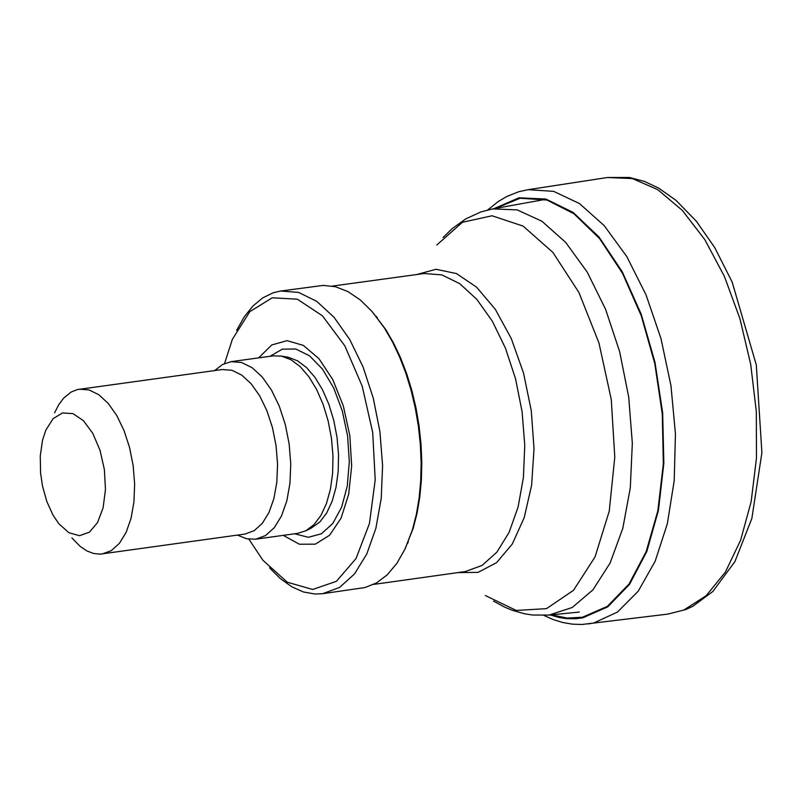 <?xml version="1.0" encoding="UTF-8"?>
<svg xmlns="http://www.w3.org/2000/svg" width="802" height="802" viewBox="0 0 802 802"><rect width="100%" height="100%" fill="white"/><g stroke="black" fill="none" stroke-linecap="round" stroke-linejoin="round"><path stroke-width="1.2" d="M54.576 412.819L58.736 404.709L63.639 398.143L71.117 392.038L77.283 389.582L222.244 369.532L231.968 370.283L241.783 375.125L251.186 383.807L259.718 395.897L266.936 410.794L272.49 427.747L276.088 445.902L277.562 464.358L276.83 482.172L273.923 498.473L269.011 512.428L262.314 523.335L254.194 530.663L245.041 534.042L100.08 554.152L93.483 553.46L86.827 550.894L80.26 546.493L71.919 537.962M79.408 389.181L89.112 389.942L98.907 394.805L108.29 403.496L116.811 415.616L124.019 430.534L129.563 447.516L133.172 465.701L134.646 484.187L133.924 502.032L131.047 518.353L126.145 532.327L119.478 543.255L111.368 550.583L102.235 553.961M42.526 486.132L40.591 473.15L40.26 456.007L42.506 440.298L45.784 430.213L53.102 418.674L62.486 412.94L72.962 413.632L83.418 420.659L92.761 433.311L100.009 450.243L104.4 469.691L105.463 489.591L103.097 507.856L97.543 522.573L89.393 532.187L79.498 535.696L68.902 532.728L58.726 523.616L52.862 514.864L46.797 501.43L42.526 486.132M371.557 310.915L385.662 329.391L393.451 342.805L400.479 357.602L406.634 373.572L411.847 390.484L416.017 408.068L419.095 426.083L421.03 444.258L421.792 462.323L421.381 480.007L419.797 497.05L417.06 513.2L413.21 528.227L404.659 549.841M236.61 330.374L244.199 316.89L252.971 305.973L262.745 297.873L273.322 292.73L280.71 291.016L323.206 285.402L335.577 286.745L348.058 291.647L360.349 299.998L372.158 311.597L384.489 328.138L392.389 341.732L399.506 356.74L405.762 372.94L411.035 390.083L415.266 407.917L418.393 426.183L420.348 444.609L421.13 462.924L420.709 480.859L419.105 498.142L416.328 514.523L412.428 529.761L405.05 549.019L396.84 563.395L387.286 574.773L376.609 582.884L365.07 587.535L322.645 593.691L315.066 594.051L303.497 591.986L291.888 586.833L280.479 578.723L269.512 567.816M280.71 291.016L298.625 292.419L316.7 301.321L334.033 317.281L349.742 339.517L363.045 366.915L373.261 398.103L379.897 431.516L382.594 465.471L381.241 498.263L375.887 528.247L366.815 553.921L354.484 573.991L339.507 587.475L322.645 593.691M224.56 363.507L232.349 339.376L249.793 311.677L272.239 297.793L297.321 299.196L322.404 315.787L344.82 345.822L362.203 386.153L372.709 432.519L375.206 479.977L369.441 523.516L356.038 558.523L336.409 581.31L312.65 589.48L287.276 582.212L262.956 560.307L248.901 539.205M258.655 357.862L271.768 344.94L287.116 340.66L303.346 345.401L319.016 358.755L332.76 379.567L343.346 405.982L349.842 435.687L351.667 466.022L348.659 494.333L341.091 518.092L329.642 535.205L315.316 544.177L299.377 544.227L283.246 535.355M214.695 370.564L222.485 364.519L231.046 361.662L273.302 355.847L281.562 356.128L290.996 359.727L300.219 366.674L308.86 376.709L316.589 389.421L323.096 404.318L328.118 420.799L331.457 438.233L332.98 455.907L332.63 473.14L330.424 489.24L326.444 503.576L320.85 515.576L313.863 524.779L305.762 530.804L297.893 533.31L255.648 539.215L246.625 538.794L237.482 535.094M231.046 361.662L241.542 362.484L252.139 367.707L262.294 377.07L271.497 390.123L279.286 406.193L285.281 424.489L289.171 444.087L290.755 464.007L289.963 483.235L286.835 500.829L281.522 515.886L274.304 527.666L265.532 535.566L255.648 539.215M551.455 614.833L567.074 618.061L582.382 617.249L607.314 606.392L628.999 584.087L646.171 551.606L657.841 510.824L663.324 464.067L662.292 414.053L654.803 363.687L641.289 315.868L622.542 273.382L599.655 238.675L573.941 213.753L546.904 200.019L520.097 198.254L495.065 208.53M550.192 614.954L559.616 617.6L566.643 618.623L575.906 618.723L582.753 617.841L607.816 606.823L629.59 584.277L646.813 551.485L658.452 510.323L663.845 463.205L662.663 412.85L654.963 362.193L641.209 314.204L622.202 271.667L599.044 237.061L573.099 212.39L545.881 199.046L518.954 197.803L493.892 208.7M544.919 199.477L492.729 208.891L517.16 209.883L541.901 221.232L565.681 242.374L587.285 272.229L605.58 309.281L619.635 351.607L628.708 397.04L632.327 443.235L630.312 487.786L622.783 528.418L610.111 563.024L592.969 589.831L572.247 607.475L549.009 615.084L532.638 615.034L524.488 613.761L512.508 610.362L504.739 607.164L493.471 601.069M436.779 245.021L462.453 222.274L492.057 215.768L523.084 226.084L552.889 252.399L578.924 292.489L598.954 342.945L611.264 399.456L614.783 457.19L609.229 511.195L595.074 556.859L573.54 590.282L546.493 608.648L516.237 610.432L485.34 595.525M416.669 274.545L436.057 269.272L456.488 273.582L476.669 287.226L495.335 309.341L511.285 338.554L523.526 373.02L531.265 410.544L534.022 448.769L531.616 485.25L524.197 517.701L512.257 544.067L496.548 562.673L478.052 572.387L457.962 572.588M332.419 286.073L424.138 273.522L441.852 274.885L459.716 283.647L476.829 299.357L492.348 321.241L505.481 348.218L515.576 378.915L522.112 411.817L524.759 445.25L523.405 477.541L518.092 507.065L509.11 532.348L496.909 552.117L482.102 565.4L465.431 571.535L373.752 584.397M270.003 356.309L282.284 349.181L295.788 349L309.522 355.807L322.464 369.09L333.652 387.867L342.243 410.734L347.597 435.997L349.311 461.752L347.266 486.102L341.602 507.205L332.76 523.505L321.391 533.791L308.349 537.3L294.595 533.771M281.562 356.128L288.319 357.281L297.532 360.8L306.544 367.587L314.985 377.381L322.524 389.792L328.88 404.338L333.782 420.438L337.04 437.451L338.534 454.714L338.193 471.546L336.028 487.265L332.148 501.26L326.685 512.979L319.868 521.962L310.735 528.428M582.753 617.841L582.382 617.249M543.906 615.425L553.29 619.595L562.803 622.522L572.397 624.156L581.981 624.477L667.825 614.101L683.755 610.081L706.111 595.756L725.369 572.107L740.617 540.237L751.153 501.621L756.476 458.042L756.316 411.536L750.702 364.288L739.875 318.504L724.356 276.319L704.868 239.708L682.322 210.385L657.79 189.683L632.397 178.565L607.345 177.523M686.111 609.43L683.755 610.081M588.327 623.936L593.881 622.933L617.49 612.046L638.252 591.154L655.144 561.27L667.324 523.826L674.211 480.649L675.444 433.842L670.963 385.712L660.998 338.614L646.021 294.845L626.783 256.56L604.217 225.633L579.455 203.548L553.681 191.367L528.167 189.673L518.824 191.708L506.864 196.45L498.353 201.452L487.726 209.944M579.315 612.056L549.009 615.084M492.729 208.891L480.839 211.959L465.872 218.826L452.278 228.54L443.095 237.472M377.231 317.572L375.938 316.148M408.318 541.901L407.456 543.626M310.755 528.428L305.762 530.804M667.825 614.101L685.81 609.55L692.738 606.342L712.888 591.435L734.943 561.52L751.865 518.423L761.9 452.699L756.306 364.98L732.196 282.144L714.843 247.778L696.427 221.322L676.016 200.36L658.693 188.119L644.377 181.392L629.44 177.483L607.335 177.523L528.167 189.673"/></g></svg>
